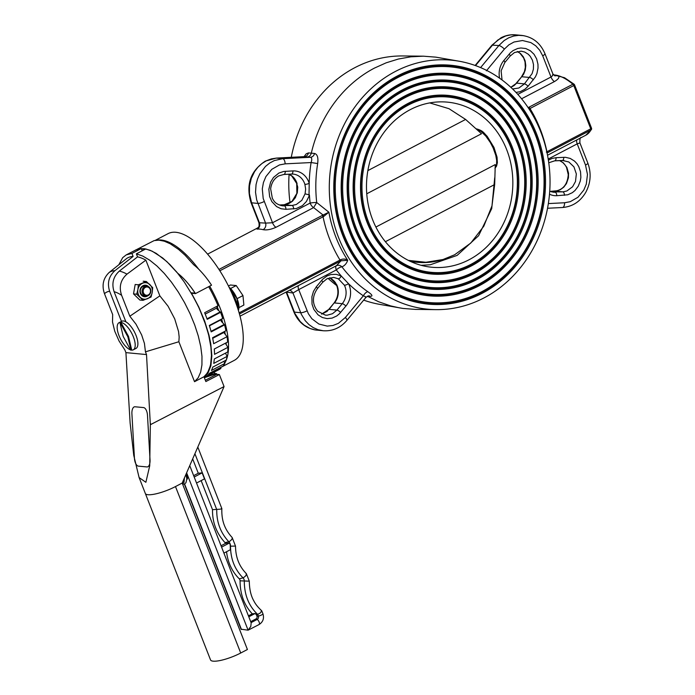 <?xml version="1.0" encoding="UTF-8"?>
<svg xmlns="http://www.w3.org/2000/svg" width="695" height="695" viewBox="0 0 695 695"><rect width="100%" height="100%" fill="white"/><g stroke="black" fill="none" stroke-linecap="round" stroke-linejoin="round"><path stroke-width="1.04" d="M239.054 307.564L243.867 305.044L242.963 295.575L236.222 285.549L230.375 285.002L228.455 286.01M237.091 298.65L242.963 295.575M230.592 288.503L236.222 285.549M211.037 331.341L224.207 324.452A72.072 29.546 62.4 0 1 224.224 324.504L224.572 324.878A72.072 29.546 62.4 0 1 225.962 330.724L212.574 337.727A72.072 29.546 62.4 0 1 213.652 343.704L227.039 336.701A72.072 29.546 62.4 0 1 227.665 342.027L214.277 349.029A72.072 29.546 62.4 0 1 214.52 354.346L227.908 347.335A72.072 29.546 62.4 0 1 227.743 351.939L214.355 358.941L213.765 363.389L227.152 356.379L225.449 353.138M207.023 318.814L220.237 311.899A72.072 29.546 62.4 0 1 220.306 312.072L220.602 312.324A72.072 29.546 62.4 0 1 222.704 318.466L209.317 325.469A72.072 29.546 62.4 0 1 211.184 331.889L224.572 324.878M142.197 250.808L141.302 248.532L135.621 249.974L139.573 248.688L144.586 248.74L150.181 250.313L156.21 253.38L166.852 261.589L177.642 273.196A49.701 20.372 62.4 0 1 195.104 293.168L191.142 292.795L198.457 306.651L204.373 320.855L208.622 334.721L210.993 347.604L211.48 355.336L210.533 365.257L207.623 372.737L203.965 376.742L205.911 375.005L208.969 370.183L210.846 363.685L211.48 355.718L210.863 346.518L209.013 336.345L205.972 325.503L199.404 308.702L193.87 297.616L184.253 281.988L177.234 272.692L169.971 264.604L162.682 257.975L152.17 251.182L145.75 248.949L136.376 253.849L142.805 256.09L149.738 260.191L156.966 266.02L164.272 273.413L171.448 282.153L178.267 291.978L184.54 302.594L190.065 313.688L194.696 324.939L198.292 335.998L200.733 346.544L201.967 356.266L201.941 364.884L200.655 372.12L198.162 377.785L194.53 381.694L203.965 376.742L205.85 381.555L219.359 374.562L224.068 386.559L150.824 424.48L150.25 423.012L150.346 424.723A21.536 5.047 -21.4 0 0 150.824 424.48M141.302 248.532L131.937 253.432L126.247 254.874L154.116 240.609L158.912 240.14L164.324 241.208L170.223 243.78L178.606 249.453L185.096 255.247L193.749 264.821A49.701 20.372 62.4 0 1 203.592 274.49A49.701 20.372 62.4 0 1 211.532 285.185L195.469 293.594L191.507 293.221L198.813 307.086L204.738 321.281L208.987 335.155L210.785 343.886L211.845 355.77L210.898 365.683L207.987 373.172L204.174 377.281M220.237 311.899L217.24 309.379M224.207 324.452L221.245 321.272A67.102 27.505 -117.6 0 0 220.836 319.874L222.704 318.466M367.863 170.605L465.615 119.444L448.97 108.681L429.71 102.912M465.615 119.444L481.505 133.744L366.752 193.792M410.276 261.329A80.29 72.402 82.7 0 0 437.363 260.999A80.351 80.351 0 0 0 443.028 259.513L454.634 254.77L470.784 243.05L483.816 226.179L491.991 205.85L494.675 184.523L385.395 241.704M375.899 227.039L495.266 164.567L494.675 184.523M408.347 260.382L425.939 262.276L443.028 259.513M130.486 349.863A15.325 6.281 62.4 0 1 118.967 335.537A15.325 6.281 62.4 0 1 119.08 322.671L121.764 321.272A15.325 6.281 62.4 0 1 136.09 335.555A15.325 6.281 62.4 0 1 135.977 348.43L133.292 349.828A15.325 6.281 62.4 0 1 131.112 350.037M119.08 322.671A15.325 6.281 62.4 0 1 133.405 336.962A15.325 6.281 62.4 0 1 133.292 349.828M120.053 323.088L123.18 336.371L130.59 350.072A14.908 6.116 -117.6 0 0 130.981 350.106L127.863 336.832L120.443 323.132A14.908 6.116 -117.6 0 0 120.053 323.088L120.722 322.741A14.908 6.116 -117.6 0 1 121.112 322.775L120.443 323.132M130.981 350.106L131.65 349.759L128.532 336.476L127.863 336.832M128.532 336.476L121.112 322.775M147.488 415.323A7.454 3.466 -95.7 0 0 143.561 407.574L134.995 406.775A7.454 3.466 -95.7 0 0 134.674 406.775A7.454 3.466 -95.7 0 0 131.911 413.864L134.456 458.379A7.454 3.466 -95.7 0 0 138.383 466.128L146.958 466.936A7.454 3.466 -95.7 0 0 147.271 466.936A7.454 3.466 -95.7 0 0 150.033 459.847L147.488 415.323A7.454 3.466 -95.7 0 0 143.561 407.574L134.995 406.775A7.454 3.466 -95.7 0 0 134.674 406.775A7.454 3.466 -95.7 0 0 131.911 413.864L134.456 458.379A7.454 3.466 -95.7 0 0 138.383 466.128L146.958 466.936A7.454 3.466 -95.7 0 0 147.271 466.936A7.454 3.466 -95.7 0 0 150.033 459.847L147.488 415.323M147.783 295.792A5.795 5.108 -84.6 0 1 142.154 295.809A5.795 5.108 -84.6 0 1 140.042 289.954A5.795 5.108 -84.6 0 1 143.552 285.471A5.795 5.108 -84.6 0 1 148.634 286.722M146.932 286.14L145.133 285.975A4.969 4.378 95.4 0 0 140.373 290.058A4.969 4.378 95.4 0 0 144.204 295.87L146.002 296.044A4.969 4.378 -84.6 0 1 142.11 291.839A4.969 4.378 -84.6 0 1 144.916 286.488A4.969 4.378 -84.6 0 1 146.932 286.14A4.969 4.378 -84.6 0 1 150.815 290.345A4.969 4.378 -84.6 0 1 148.018 295.696A4.969 4.378 -84.6 0 1 146.002 296.044M143.179 281.214L146.376 281.518L138.375 284.785L137.897 289.528A8.288 7.298 -84.6 0 1 142.727 283.186A8.288 7.298 -84.6 0 1 149.894 284.62A8.288 7.298 -84.6 0 1 152.231 292.395A8.288 7.298 -84.6 0 1 147.401 298.737A8.288 7.298 -84.6 0 1 140.234 297.304A8.288 7.298 -84.6 0 1 137.897 289.528L136.715 294.193L133.518 293.898L139.851 300.04L143.057 300.336L136.715 294.193M143.057 300.336L151.05 297.069L152.231 292.395L152.709 287.661L146.376 281.518M138.375 284.785L135.178 284.49L133.518 293.898M148.148 294.967A4.144 3.649 95.4 0 0 150.276 289.572A4.144 3.649 95.4 0 0 145.559 287.296A4.144 3.649 95.4 0 0 143.431 292.682A4.144 3.649 95.4 0 0 148.148 294.967M182.368 483.538L183.984 482.469L184.436 477.873M205.19 314.097L216.718 308.059L217.309 309.562L216.718 308.059L218.013 305.722L204.625 312.733A72.072 29.546 62.4 0 1 207.214 319.335L220.602 312.324M208.656 286.688A72.072 29.546 62.4 0 1 218.013 305.722M176 271.215L178.007 273.621A49.701 20.372 62.4 0 1 195.469 293.594M227.039 336.701L223.842 332.497A67.102 27.505 -117.6 0 0 223.729 331.889M227.908 347.335L225.328 343.252M227.152 356.379A72.072 29.546 62.4 0 1 226.205 360.08L212.809 367.082A72.072 29.546 62.4 0 1 211.402 370.487L224.789 363.476L223.86 361.304M224.789 363.476A72.072 29.546 62.4 0 1 223.095 366.135L209.708 373.145A72.072 29.546 62.4 0 1 207.527 375.37L220.914 368.367L220.61 367.429A71.489 29.303 62.4 0 0 220.775 367.351M220.914 368.367A72.072 29.546 62.4 0 1 218.882 369.697L204.217 377.376M141.476 248.966L145.238 249.21M209.43 325.842L220.836 319.874M212.696 338.335L223.842 332.497M186.842 479.48A6.133 2.511 -117.6 0 0 186.807 474.381A6.133 2.511 -117.6 0 0 186.382 473.391M204.347 377.715L216.536 373.649L216.805 374.318L219.359 374.562M189.744 465.641L251.182 622.902L250.782 626.473L248.098 630.183L241.035 629.192L184.331 484.041M226.561 551.726A43.75 38.538 95.6 0 0 239.288 578.822A2.598 2.285 -84.4 0 1 240.062 580.82C240.114 594.216 244.188 605.223 252.276 613.824L248.428 615.84M251.077 622.633L257.141 619.453L256.021 618.88A2.05 1.807 95.6 0 0 256.95 616.161L256.377 614.693L257.697 614.432C248.827 606.083 244.353 594.972 244.284 581.107A4.196 3.701 95.6 0 0 243.033 577.875C234.762 569.483 230.584 558.928 230.514 546.192A6.064 5.343 95.6 0 0 228.777 541.7C220.541 532.796 216.527 522.101 216.753 509.635L194.913 453.731M256.021 618.88L250.704 621.66M252.276 613.824L255.1 613.511L256.377 614.693M192.671 458.9L198.275 473.234L193.653 475.658M201.15 480.601L212.514 509.678C212.296 522.24 216.466 533.221 225.015 542.63A4.465 3.935 -84.4 0 1 225.588 543.368L221.036 545.749M198.275 473.234L202.141 472.861L194.192 477.022M212.514 509.678L220.272 509.166C221.861 508.731 222.27 508.497 221.497 508.445M225.015 542.63L228.777 541.7A2.902 1.103 -44.7 0 0 231.426 539.746A2.902 1.103 -44.7 0 0 232.156 537.522C223.764 528.382 221.514 519.122 221.835 508.584L197.806 447.067M225.588 543.368L229.48 542.977A5.977 5.265 -84.4 0 1 229.706 543.438L229.941 544.02A5.977 5.265 -84.4 0 1 230.271 546.183A42.239 37.209 95.6 0 0 230.366 549.736L223.92 553.116M214.216 372.146L214.911 373.484L216.536 373.649M258.809 624.579A2.902 1.19 -117.6 0 0 259.122 624.527A2.902 1.19 -117.6 0 0 259.148 622.086A2.902 1.19 -117.6 0 0 257.141 619.453A2.58 2.276 95.6 0 0 258.323 616.022L257.697 614.432L260.721 612.703L261.433 610.67M186.616 472.835L248.098 630.183L259.122 624.527C263.04 621.956 264.309 618.368 262.927 613.755L261.728 610.775C258.054 607.387 255.465 604.164 253.953 601.106C250.965 596.023 249.409 589.369 249.296 581.168L246.343 573.627C239.21 566.408 235.605 557.251 235.527 546.157L232.156 537.522M214.911 373.484L206.302 376.282M221.575 547.121L229.48 542.977M196.537 483.025L204.478 478.864L202.141 472.861M248.801 616.812L255.1 613.511M131.937 253.432L133.11 256.438A68.753 28.182 -117.6 0 0 126.846 258.358L109.176 272.466A64.453 26.419 62.4 0 1 114.91 270.676C108.794 276.228 107.047 283.1 109.654 291.283A48.137 19.729 -117.6 0 0 104.493 293.724L112.677 314.609L112.503 321.967L114.745 331.228L119.071 341.019L124.848 349.906L125.917 352.626L146.515 354.563L150.25 423.012M126.247 254.874L122.702 257.654L118.845 264.743M114.91 270.676L133.11 256.438M104.493 293.724C101.618 285.324 103.181 278.243 109.176 272.466M205.338 380.252L216.788 374.318M150.346 424.723L149.72 465.824L145.872 482.287L139.113 477.569L133.744 455.338L130.104 422.821L125.917 352.626M137.549 256.855L119.349 271.093A64.453 26.419 62.4 0 1 126.985 274.134C120.565 279.877 118.776 286.939 121.634 295.332L129.817 316.216L135.994 324.174L141.65 334.938L144.43 343.399L145.446 351.835L178.867 341.74L179.162 337.04L178.537 331.472L174.697 318.84L168.06 306.191L159.859 295.87L145.863 260.147A68.753 28.182 -117.6 0 0 137.549 256.855L136.376 253.849M178.867 341.74L194.53 381.694M109.654 291.283L121.469 321.42M145.446 351.835L146.515 354.563M125.917 321.863L114.093 291.7C111.487 283.517 113.233 276.645 119.349 271.093M126.985 274.134L145.863 260.147M129.817 316.216L159.859 295.87M145.307 493.467L145.307 493.467A21.536 5.047 -21.4 0 0 175.488 486.561L182.186 483.06L247.411 649.504L240.722 653.013A21.536 5.047 -21.4 0 1 210.542 659.92L139.113 477.569M182.186 483.06L224.068 386.559M459.273 61.247A125.074 110.244 95.4 0 0 395.299 71.498A125.074 110.244 95.4 0 0 331.272 211.176A125.074 110.244 95.4 0 0 435.965 309.64A125.074 110.244 95.4 0 0 484.024 297.894A125.074 110.244 95.4 0 0 549.285 167.139A125.074 110.244 95.4 0 0 459.273 61.247L435.843 57.146L423.351 56.182L402.857 55.956A125.074 110.244 95.4 0 0 354.789 67.693A125.074 110.244 95.4 0 0 291.274 157.331M289.094 174.349A125.074 110.244 95.4 0 0 290.067 202.844M327.997 278.287A125.074 110.244 95.4 0 0 336.788 285.619M363.685 300.127A125.074 110.244 95.4 0 0 379.54 304.341L402.97 308.441L415.462 309.405L435.965 309.64M239.115 312.837L340.689 259.695C343.295 258.67 345.641 258.861 347.717 260.286C346.623 263.466 344.694 265.664 341.931 266.854A126.108 111.157 95.4 0 0 367.907 291.752C372.138 294.689 373.015 296.209 370.531 296.313L367.334 296.218L378.758 301.812L390.686 305.904L399.529 307.894M303.976 156.705L304.262 156.688C306.417 156.453 307.824 155.185 308.502 152.9L306.208 153.821L304.036 156.688M308.502 152.9L314.548 153.473C317.389 154.264 318.423 157.626 317.667 163.542A126.108 111.157 95.4 0 0 316.72 202.523L328.883 212.21L323.731 216.432L219.828 270.789M423.159 56.182L410.806 56.816L398.374 59.032L386.203 62.802L374.457 68.084A126.742 111.721 95.4 0 0 311.299 153.195C310.639 155.48 309.249 156.749 307.147 157.001L276.471 158.086L271.397 158.877L266.515 160.701L261.989 163.49L257.967 167.165L254.596 171.596L251.295 178.415L249.531 185.895L249.427 193.592L251.607 202.818L250.999 202.532L258.914 222.713L265.568 223.112L256.663 199.821L255.525 192.263L256.055 184.575L257.524 178.997L259.861 173.802L265.473 166.435L269.677 163.047L274.343 160.562L282.7 158.677L276.141 158.113M410.25 109.645A82.922 73.088 95.4 0 0 367.342 199.309A82.922 73.088 95.4 0 0 431.916 267.254A82.922 73.088 95.4 0 0 469.073 259.748A82.922 73.088 95.4 0 0 511.98 170.084A82.922 73.088 95.4 0 0 447.415 102.139A82.922 73.088 95.4 0 0 410.25 109.645M470.889 264.378A88.039 77.605 95.4 0 0 510.816 147.462A88.039 77.605 95.4 0 0 408.434 105.014A88.039 77.605 95.4 0 0 368.515 221.931A88.039 77.605 95.4 0 0 470.889 264.378M407.757 104.224A88.864 78.335 95.4 0 0 367.455 222.244A88.864 78.335 95.4 0 0 470.793 265.099A88.864 78.335 95.4 0 0 511.094 147.079A88.864 78.335 95.4 0 0 407.757 104.224M407.852 103.512A89.698 79.065 95.4 0 0 367.177 222.635A89.698 79.065 95.4 0 0 471.479 265.881A89.698 79.065 95.4 0 0 512.154 146.758A89.698 79.065 95.4 0 0 407.852 103.512M397.114 76.12A119.966 105.744 95.4 0 0 342.713 235.431A119.966 105.744 95.4 0 0 482.217 293.281A119.966 105.744 95.4 0 0 536.61 133.961A119.966 105.744 95.4 0 0 397.114 76.12M397.019 76.832A119.14 105.014 95.4 0 0 342.991 235.049A119.14 105.014 95.4 0 0 481.531 292.491A119.14 105.014 95.4 0 0 535.558 134.274A119.14 105.014 95.4 0 0 397.019 76.832M397.696 77.614A118.306 104.285 95.4 0 0 344.051 234.736A118.306 104.285 95.4 0 0 481.626 291.778A118.306 104.285 95.4 0 0 535.272 134.665A118.306 104.285 95.4 0 0 397.696 77.614M400.077 83.687A111.608 98.377 95.4 0 0 349.472 231.904A111.608 98.377 95.4 0 0 479.255 285.714A111.608 98.377 95.4 0 0 529.859 137.497A111.608 98.377 95.4 0 0 400.077 83.687M399.981 84.399A110.783 97.648 95.4 0 0 349.75 231.513A110.783 97.648 95.4 0 0 478.568 284.924A110.783 97.648 95.4 0 0 528.799 137.81A110.783 97.648 95.4 0 0 399.981 84.399M400.668 85.181A109.949 96.918 95.4 0 0 350.81 231.2A109.949 96.918 95.4 0 0 478.664 284.212A109.949 96.918 95.4 0 0 528.521 138.192A109.949 96.918 95.4 0 0 400.668 85.181M402.483 89.82A104.832 92.4 95.4 0 0 354.945 229.037A104.832 92.4 95.4 0 0 476.848 279.581A104.832 92.4 95.4 0 0 524.386 140.364A104.832 92.4 95.4 0 0 402.483 89.82M402.388 90.532A104.007 91.671 95.4 0 0 355.223 228.646A104.007 91.671 95.4 0 0 476.162 278.791A104.007 91.671 95.4 0 0 523.326 140.677A104.007 91.671 95.4 0 0 402.388 90.532M403.065 91.314A103.173 90.941 95.4 0 0 356.283 228.334A103.173 90.941 95.4 0 0 476.257 278.078A103.173 90.941 95.4 0 0 523.04 141.059A103.173 90.941 95.4 0 0 403.065 91.314M404.881 95.945A98.056 86.432 95.4 0 0 360.418 226.17A98.056 86.432 95.4 0 0 474.442 273.448A98.056 86.432 95.4 0 0 518.904 143.231A98.056 86.432 95.4 0 0 404.881 95.945M404.785 96.666A97.231 85.702 95.4 0 0 360.696 225.779A97.231 85.702 95.4 0 0 473.764 272.657A97.231 85.702 95.4 0 0 517.845 143.544A97.231 85.702 95.4 0 0 404.785 96.666M405.472 97.448A96.397 84.972 95.4 0 0 361.756 225.467A96.397 84.972 95.4 0 0 473.86 271.945A96.397 84.972 95.4 0 0 517.567 143.926A96.397 84.972 95.4 0 0 405.472 97.448M218.96 269.443L323.071 215.033L313.619 207.605L316.72 202.523A4.969 0.547 -6.5 0 0 310.126 203.062A131.077 115.535 -84.6 0 1 309.423 194.869L305.062 193.862L305.652 189.083L304.888 184.366A3.31 0.66 163.1 0 0 309.214 183.376L308.997 196.303L306.356 201.559L302.421 205.659L296.287 208.57L285.966 209.325L281.075 208.752L276.575 206.589L271.832 201.576L269.634 196.642L268.852 189.292L270.624 182.09L273.483 177.46L278.86 173.064L283.621 171.474L292.942 170.909A19.052 16.793 -84.6 0 1 309.214 183.376A131.077 115.535 -84.6 0 1 311.108 162.552L285.132 163.855A4.969 2.328 -92.9 0 0 282.7 158.677L310.5 157.279C311.925 157.8 312.125 159.555 311.108 162.552L317.667 163.542M307.147 157.001L310.5 157.279C312.559 157.027 313.905 155.758 314.548 153.473M285.132 163.855L279.459 164.932L271.754 169.354L265.898 176.591L263.431 182.507L262.293 188.892L263.205 198.501L272.518 222.747L265.568 223.112A4.969 4.248 104.5 0 1 263.084 229.671C266.654 230.323 270.963 229.532 276.011 227.282A4.969 2.042 62.4 0 1 272.518 222.747L310.126 203.062A4.969 2.042 -117.6 0 0 313.619 207.605L276.011 227.282M259.218 227.152L256.507 228.803L257.289 229.124A4.969 4.474 84.5 0 0 259.331 222.522L251.607 202.818L257.845 203.409A4.969 1.164 158.6 0 0 264.196 201.524M323.731 216.432L323.071 215.033L328.883 212.21A125.274 110.418 95.4 0 0 347.717 260.286L341.01 260.807L239.445 313.992M304.992 156.592L276.315 158.086L265.342 161.11C250.504 170.9 245.717 184.705 250.999 202.532M329.786 277.696L336.623 284.49A15.742 13.874 -84.6 0 1 334.451 302.951L342.244 303.68A15.742 13.874 95.4 0 0 344.407 285.219L338.352 278.808A3.31 1.468 -62.1 0 0 341.202 275.95A131.077 115.535 -84.6 0 1 336.328 269.929A4.969 1.694 142.8 0 1 341.931 266.854C340.255 265.212 338.413 264.83 336.397 265.725L341.01 260.807L340.689 259.695M336.597 265.629L240.036 316.173M367.907 291.752A4.969 2.111 -55.6 0 0 363.329 295.801C365.9 296.791 366.604 297.33 365.414 297.417M341.202 275.95L348.534 283.708A19.052 16.793 -84.6 0 1 345.91 306.061L339.395 313.793L336.693 315.999L332.08 318.11L327.163 318.631L322.35 317.519L318.067 314.861L313.801 309.336L312.038 304.167L311.899 296.748L313.471 291.413L316.321 286.783L322.593 279.303L327.05 275.95L330.855 274.551L336.145 274.317L341.202 275.95M370.531 296.313L368.724 295.801L366.039 297.286L346.831 320.456A4.969 1.433 -140.3 0 0 345.346 317.502L363.329 295.801A131.077 115.535 -84.6 0 1 348.534 283.708A3.31 0.895 -26 0 1 344.407 285.219M346.831 320.456C340.394 327.918 332.514 331.35 323.184 330.751L317.963 329.682L313.237 327.606L308.954 324.582L305.244 320.708L301.413 314.444L292.96 293.021L298.72 289.615L308.345 313.688L311.855 318.718L318.901 324.044L327.223 326.103L332.94 325.495L338.387 323.34L345.346 317.502M286.158 292.039L292.96 293.021L291.553 291.144L289.615 290.223M307.034 310.839A4.969 1.164 -21.4 0 1 300.683 312.724L294.454 312.133L286.488 291.865M322.15 215.433A1.659 0.678 62.4 0 1 323.053 216.771A130.234 114.797 -84.6 0 0 340.003 260.034A1.659 0.678 62.4 0 1 340.124 261.303M220.636 367.507L234.319 360.349A71.489 29.303 -117.6 0 0 234.78 300.162A71.489 29.303 -117.6 0 0 168.016 233.668L155.263 240.348M157.009 240.14A71.489 29.303 62.4 0 1 198.674 269.165M209.69 286.149A71.489 29.303 62.4 0 1 220.054 307.876A71.489 29.303 62.4 0 1 224.676 363.224M218.76 310.656A69.83 28.625 -117.6 0 0 217.935 308.502A69.83 28.625 -117.6 0 0 217.327 306.964M225.649 353.512A69.83 28.625 -117.6 0 0 225.736 352.99M226.214 344.659A69.83 28.625 -117.6 0 0 226.153 342.817M225.232 334.33A69.83 28.625 -117.6 0 0 224.72 331.376M222.73 322.862A69.83 28.625 -117.6 0 0 221.679 319.24M279.251 205.008L284.238 204.756L291.952 201.42L297.026 193.114L295.392 197.641L292.387 201.307L288.538 203.765L284.238 204.756L292.022 205.485L296.331 204.495L301.804 200.342L305.062 193.862M296.869 193.158L296.695 183.454L297.747 187.137L297.269 193.132M330.559 278.07L330.108 277.844M336.623 284.49L336.206 284.29C339.047 291.005 338.309 297.26 334.008 303.072L327.067 311.421L321.655 314.14M548.355 203.583L564.592 202.758L570.265 201.68L577.971 197.258L583.826 190.022L586.293 184.114L587.475 174.48L585.529 165.097L577.206 143.865L579.482 143.066M546.305 152.092L590.75 128.818L573.792 85.546L529.043 109.019M517.801 94.381L551.005 77.006A4.969 2.042 -117.6 0 0 554.497 81.541C558.98 78.796 560.031 76.789 557.642 75.52L554.862 75.868L552.89 73.931L552.542 75.712L551.005 77.006L542.691 55.774L539.763 50.283L535.723 45.792L530.824 42.569L522.501 40.519L514.005 42.013L508.818 44.897L504.379 49.11L486.396 70.812M529.355 108.828L528.269 107.647L529.077 107.143L572.889 84.217A64.8 26.566 -117.6 0 0 553.472 74.912A64.8 26.566 62.4 0 1 557.642 75.52M547.521 155.254L585.798 135.221A64.8 26.566 -117.6 0 0 590.863 130.078L547.061 153.004A1.659 0.678 -117.6 0 0 546.93 151.745A130.234 114.797 -84.6 0 0 529.972 108.481A1.659 0.678 -117.6 0 0 529.077 107.143M236.743 305.453A14.499 5.942 -117.6 0 0 232.59 294.854M229.046 287.191A14.499 5.942 62.4 0 1 238.759 308.98M231.305 291.961A14.908 6.116 62.4 0 1 237.551 307.807M238.368 310.352A14.908 6.116 -117.6 0 0 229.176 287.461M494.979 168.233L496.569 164.567L496.664 160.38L495.77 155.35L493.163 147.992L490.34 142.527L485.822 136.098L481.001 131.416L476.466 129.114M183.949 480.992A6.133 2.511 -117.6 0 0 184.132 480.879L183.949 480.992A6.133 6.133 0 0 1 182.889 481.426M241.46 629.531L184.575 483.937M262.927 613.755A2.902 0.686 158.7 0 1 261.389 615.049A2.902 0.686 158.7 0 1 258.323 616.022L256.95 616.161M240.062 580.82L249.296 581.168M230.271 546.183L235.188 546.088M239.288 578.822L243.033 577.875C245.804 576.233 246.803 574.774 246.013 573.488M121.634 295.332A48.137 19.729 -117.6 0 0 114.093 291.7M175.488 486.561L240.722 653.013M283.769 174.454A3.31 1.555 -92.9 0 0 283.873 174.462L278.843 175.852C274.186 178.476 271.458 182.794 270.65 188.805L272.353 198.37C273.969 200.907 274.925 204.104 282.587 205.833L284.351 205.876A3.31 1.555 87.1 0 1 285.966 209.325M280.902 205.546L292.022 205.485A3.31 1.555 -92.9 0 1 293.646 208.943M263.084 229.671A64.8 26.566 -117.6 0 0 257.289 229.124M336.232 265.829A4.969 2.042 62.4 0 0 336.328 269.929L298.72 289.615A4.969 2.042 62.4 0 1 298.624 285.515M338.352 278.808L333.687 277.401L326.998 278.764L322.628 282.335A3.31 0.956 -140.3 0 0 321.637 280.372M286.088 292.074L293.837 311.846L300.171 321.498L304.089 325.104L310.118 328.509L315.043 329.908L323.184 330.751M279.234 204.999L284.029 204.764M288.851 174.21A15.742 13.874 -84.6 0 1 297.095 183.636M304.888 184.366A15.742 13.874 95.4 0 0 293.203 174.106A15.742 13.874 95.4 0 0 291.639 174.063M285.271 171.291A3.31 1.555 -92.9 0 1 283.873 174.462L291.553 174.071A3.31 1.555 -92.9 0 1 291.448 174.071L283.977 174.445M334.008 303.072L329.135 309.362L336.927 310.092L342.244 303.68A3.31 0.956 -140.3 0 1 345.91 306.061M316.321 286.783A3.31 0.956 39.7 0 1 317.32 288.746C312.029 296.583 312.151 304.08 317.667 311.247L325.434 315.148L327.189 315.191L332.488 313.723L336.927 310.092A3.31 0.956 -140.3 0 1 340.593 312.472M293.203 174.106L291.553 174.071A3.31 1.555 -92.9 0 0 292.942 170.909M548.381 160.198L552.143 158.408L556.078 157.678L565.4 157.296L570.213 158.417L574.496 161.066L576.876 163.586L578.77 166.6L580.525 171.769L580.872 177.329L580.299 181.013L578.275 186.164L575.043 190.465L572.341 192.68L567.728 194.791L556.782 195.703A19.052 16.793 -84.6 0 1 549.493 194.209M577.111 139.764A4.969 2.042 -117.6 0 0 577.206 143.865L548.199 159.051M551.717 191.933L562.837 191.863L566.859 190.986L572.576 186.773L575.486 181.525L576.337 173.924L573.931 166.852L568.84 161.978L562.455 160.441M549.728 191.247L553.402 192.22A15.742 13.874 95.4 0 0 555.166 192.254A3.31 1.555 87.1 0 1 556.782 195.703M554.836 191.151L562.837 191.863A3.31 1.555 -92.9 0 1 564.453 195.321M559.657 160.588L563.341 162.839L566.868 167.408L568.553 173.194L568.432 177.807L566.468 183.576L563.793 187.129L560.344 189.674L557.755 190.699L550.058 191.386L554.94 191.134C563.063 189.9 567.502 184.401 568.258 174.645L566.486 167.26L565.078 164.967L562.776 162.526L559.588 160.588M564.592 202.758A4.969 2.328 87.1 0 1 562.507 207.51A4.969 2.328 87.1 0 1 562.351 207.501M585.529 165.097A4.969 1.164 -21.4 0 0 587.822 163.064C591.445 173.046 590.785 182.768 585.833 192.22C580.368 201.55 572.593 206.65 562.507 207.51L547.547 208.257M554.497 81.541L521.571 98.777M499.583 78.196A19.052 16.793 -84.6 0 1 503.814 60.552L510.33 52.829L513.032 50.613L517.636 48.502L520.911 47.972L525.811 48.546L530.311 50.709L534.038 54.271L536.662 58.927L537.965 64.288L538.026 68.014L536.931 73.488L535.437 76.85L528.087 86.249L525.012 89.186L520.164 91.705L515.994 92.426M512.919 88.925L518.922 87.996L524.421 83.869L532.092 73.635L533.386 69.222L533.499 64.609L532.422 60.187L530.259 56.338L528.296 54.253L524.751 52.064L521.18 51.169L514.482 52.533L510.121 56.113A3.31 0.956 -140.3 0 0 509.131 54.141M480.593 67.597L498.88 45.54L504.153 40.545L508.705 37.808L513.605 36.053L518.687 35.341L523.778 35.68M542.691 55.774A4.969 1.164 158.6 0 0 544.976 53.741C540.415 43.012 532.709 36.904 521.867 35.428L515.638 34.846C510.53 34.394 505.639 35.376 500.991 37.791L491.982 45.14L498.88 45.54A4.969 1.433 39.7 0 1 504.379 49.11M515.638 34.846L510.755 34.872L505.717 35.94L497.915 39.954L492.642 44.958L475.528 65.608M591.454 128.314A1.659 1.46 29.2 0 1 590.863 130.078A1.659 0.678 -117.6 0 0 590.75 128.818L591.506 128.141L574.557 84.868L573.792 85.546A1.659 0.678 -117.6 0 0 572.889 84.217A1.659 1.069 129.9 0 1 574.079 84.208A1.659 1.069 129.9 0 1 574.348 84.773L574.557 84.868A1.659 1.659 0 0 0 574.079 84.208L564.522 77.718L553.35 74.765M591.306 128.045L591.506 128.141A1.659 1.659 0 0 1 591.41 129.548L585.798 135.221M556.078 157.678A3.31 1.555 87.1 0 1 554.688 160.84A3.31 1.555 87.1 0 1 554.584 160.84M563.758 157.287A3.31 1.555 87.1 0 1 562.359 160.449A3.31 1.555 87.1 0 1 562.255 160.449L554.792 160.823M517.28 51.465L520.503 53.524L523.3 56.808L525.125 60.882L525.802 65.417L525.29 70.004L523.622 74.261L516.628 83.139L524.421 83.869A3.31 0.956 39.7 0 1 528.087 86.249M510.816 87.301L516.628 83.139L514.091 85.563L510.877 87.362M516.185 83.252L521.676 76.737L529.729 77.458A3.31 0.956 39.7 0 1 533.404 79.838M503.814 60.552A3.31 0.956 39.7 0 1 504.805 62.524L510.121 56.113M228.976 287.044L237.169 298.833L238.402 310.448M476.249 128.818C483.433 130.73 483.538 132.823 487.117 136.237L493.963 147.41L497.047 157.174L497.368 162.613L496.586 166.036L494.979 168.32M494.71 177.824L491.721 208.604L478.586 235.744L457.119 255.404L430.318 264.76L421.118 265.308M184.305 478.169L184.166 480.784L182.75 481.757M185.947 474.398L186.842 478.942L185.939 482.747L184.592 483.928L182.646 484.241M257.897 227.812L207.579 254.153M259.209 227.161L257.584 228.09C257.524 227.3 259.765 228.299 258.914 222.713M293.837 311.846C298.007 321.794 305.044 327.814 314.957 329.899L316.946 330.168M296.695 183.454L291.787 176L288.772 174.21M329.725 277.713L330.299 278C333.591 280.207 335.563 282.309 336.206 284.29M321.603 314.105L328.692 309.483M317.32 288.746L322.628 282.335M564.019 160.493L554.688 160.84L548.755 162.752M581.237 137.497C580.177 137.323 579.734 139.113 579.908 142.875L587.822 163.064M544.976 53.741L552.89 73.931M491.982 45.14L475.137 65.469M502.033 79.968L501.121 70.82L504.805 62.524M521.502 76.841L524.404 71.654L525.342 67.346L525.02 61.916L523.622 57.902L519.947 53.22L517.219 51.482"/></g></svg>
